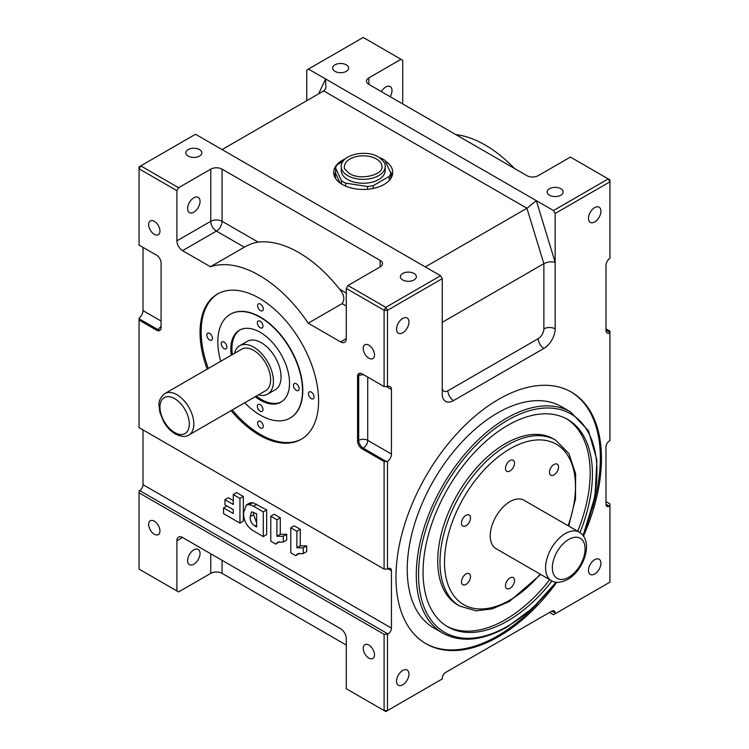 <?xml version="1.0" encoding="UTF-8"?>
<svg xmlns="http://www.w3.org/2000/svg" width="749" height="749" viewBox="0 0 749 749"><rect width="100%" height="100%" fill="white"/><g stroke="black" fill="none" stroke-linecap="round" stroke-linejoin="round"><path stroke-width="1.12" d="M381.971 166.662A18.762 10.832 0 0 0 376.475 159.003A18.762 10.832 0 0 0 356.028 156.653A18.762 10.832 0 0 0 344.446 166.662C343.557 167.767 345.28 170.079 349.605 173.59C360.466 180.827 383.451 174.657 381.971 166.662M347.686 179.535A21.955 12.677 0 0 0 371.607 182.288A21.955 12.677 0 0 0 385.164 170.575L385.164 166.662A21.955 12.677 180 0 1 371.607 178.374A21.955 12.677 180 0 1 347.686 175.622A21.955 12.677 180 0 1 341.254 166.662L341.254 170.575A21.955 12.677 0 0 0 347.686 179.535M342.995 161.381L337.134 164.761A27.947 16.132 0 0 0 335.599 168.076L341.46 180.706A27.947 16.132 0 0 0 343.445 181.979A27.947 16.132 0 0 0 345.663 183.131L345.663 186.117M345.663 183.131L367.525 186.51A27.947 16.132 0 0 0 373.274 185.63L389.283 176.38A27.947 16.132 0 0 0 390.819 173.066L384.958 160.445A27.947 16.132 0 0 0 382.973 159.162A27.947 16.132 0 0 0 380.754 158.02L379.827 157.87M390.819 173.066L390.819 178.281A27.947 16.132 0 0 0 391.156 175.79A27.947 16.132 0 0 0 390.819 173.291M390.613 172.616A27.947 16.132 0 0 0 389.686 170.622M389.283 176.38L389.283 180.425M373.274 185.63L373.274 188.439M367.525 186.51L367.525 189.272M345.383 158.797A29.539 17.058 0 0 0 333.661 172.401A29.539 17.058 0 0 0 342.321 184.46A29.539 17.058 0 0 0 374.509 188.158A29.539 17.058 0 0 0 392.748 172.401A29.539 17.058 0 0 0 385.229 161.026M335.599 172.326A29.539 17.058 0 0 0 334.129 175.397M154.313 221.292A7.986 4.606 -120 0 0 150.315 220.899A7.986 4.606 -120 0 0 149.088 227.293A7.986 4.606 -120 0 0 154.313 234.334A7.986 4.606 -120 0 0 158.301 234.727A7.986 4.606 -120 0 0 159.528 228.333A7.986 4.606 -120 0 0 154.313 221.292M368.854 345.158A7.986 4.606 -120 0 0 364.866 344.765A7.986 4.606 -120 0 0 363.639 351.159A7.986 4.606 -120 0 0 368.854 358.2A7.986 4.606 -120 0 0 372.843 358.593A7.986 4.606 -120 0 0 374.069 352.199A7.986 4.606 -120 0 0 368.854 345.158M231.132 410.611A83.841 48.404 -120 0 0 259.323 435.132A83.841 48.404 -120 0 0 301.238 439.279A83.841 48.404 -120 0 0 314.093 372.103A83.841 48.404 -120 0 0 259.323 298.224A83.841 48.404 -120 0 0 217.407 294.067A83.841 48.404 -120 0 0 207.173 369.126M217.978 293.748A83.841 48.404 -120 0 0 208.306 368.471M232.256 409.965A83.841 48.404 -120 0 0 260.455 434.476A83.841 48.404 -120 0 0 301.8 438.951M381.4 91.631A8.782 5.074 -60 0 1 385.791 86.996A8.782 5.074 -60 0 1 390.182 86.566A8.782 5.074 -60 0 1 390.182 96.705M193.832 549.869A8.782 5.074 -60 0 1 198.223 549.438A8.782 5.074 -60 0 1 199.571 556.47A8.782 5.074 -60 0 1 193.832 564.212A8.782 5.074 -60 0 1 189.441 564.652A8.782 5.074 -60 0 1 188.093 557.612A8.782 5.074 -60 0 1 193.832 549.869M193.832 197.82A8.782 5.074 -60 0 1 198.223 197.39A8.782 5.074 -60 0 1 199.571 204.43A8.782 5.074 -60 0 1 193.832 212.164A8.782 5.074 -60 0 1 189.441 212.604A8.782 5.074 -60 0 1 188.093 205.563A8.782 5.074 -60 0 1 193.832 197.82M455.823 134.605A111.779 64.536 60 0 1 485.155 145.016A111.779 64.536 60 0 1 514.497 168.478M594.687 207.604A8.782 5.074 -60 0 1 599.078 207.164A8.782 5.074 -60 0 1 600.426 214.205A8.782 5.074 -60 0 1 594.687 221.947A8.782 5.074 -60 0 1 590.296 222.378A8.782 5.074 -60 0 1 588.957 215.347A8.782 5.074 -60 0 1 594.687 207.604M402.728 332.771A8.782 5.074 120 0 0 408.467 325.038A8.782 5.074 120 0 0 407.119 317.997A8.782 5.074 120 0 0 402.728 318.428A8.782 5.074 120 0 0 396.989 326.171A8.782 5.074 120 0 0 398.337 333.211A8.782 5.074 120 0 0 402.728 332.771M199.477 149.585A7.986 4.606 0 0 0 190.77 148.583A7.986 4.606 0 0 0 185.846 152.843A7.986 4.606 0 0 0 188.186 156.101A7.986 4.606 0 0 0 196.884 157.103A7.986 4.606 0 0 0 201.818 152.843A7.986 4.606 0 0 0 199.477 149.585M414.019 273.451A7.986 4.606 0 0 0 405.321 272.449A7.986 4.606 0 0 0 400.387 276.709A7.986 4.606 0 0 0 402.728 279.967A7.986 4.606 0 0 0 411.435 280.969A7.986 4.606 0 0 0 416.36 276.709A7.986 4.606 0 0 0 414.019 273.451M346.272 64.835A7.986 4.606 0 0 0 337.565 63.834A7.986 4.606 0 0 0 332.64 68.093A7.986 4.606 0 0 0 334.981 71.352A7.986 4.606 0 0 0 343.679 72.353A7.986 4.606 0 0 0 348.613 68.093A7.986 4.606 0 0 0 346.272 64.835M560.814 188.701A7.986 4.606 0 0 0 552.116 187.699A7.986 4.606 0 0 0 547.182 191.959A7.986 4.606 0 0 0 549.523 195.217A7.986 4.606 0 0 0 558.23 196.219A7.986 4.606 0 0 0 563.154 191.959A7.986 4.606 0 0 0 560.814 188.701M402.728 684.82A8.782 5.074 120 0 0 408.467 677.077A8.782 5.074 120 0 0 407.119 670.046A8.782 5.074 120 0 0 402.728 670.477A8.782 5.074 120 0 0 396.989 678.22A8.782 5.074 120 0 0 398.337 685.26A8.782 5.074 120 0 0 402.728 684.82M594.687 559.653A8.782 5.074 -60 0 1 599.078 559.213A8.782 5.074 -60 0 1 600.426 566.253A8.782 5.074 -60 0 1 594.687 573.996A8.782 5.074 -60 0 1 590.296 574.427A8.782 5.074 -60 0 1 588.957 567.386A8.782 5.074 -60 0 1 594.687 559.653M583.471 536.059A145.315 83.897 120 0 0 571.365 392.073A145.315 83.897 120 0 0 498.712 399.273A145.315 83.897 120 0 0 403.777 527.333A145.315 83.897 120 0 0 426.05 643.775A145.315 83.897 120 0 0 498.712 636.575A145.315 83.897 120 0 0 556.797 582.263M425.488 643.447A145.315 83.897 120 0 0 497.579 635.929A145.315 83.897 120 0 0 537.688 603.357M592.187 508.964A145.315 83.897 120 0 0 570.804 391.755M368.854 645.048A7.986 4.606 -120 0 0 364.866 644.655A7.986 4.606 -120 0 0 363.639 651.059A7.986 4.606 -120 0 0 368.854 658.09A7.986 4.606 -120 0 0 372.843 658.483A7.986 4.606 -120 0 0 374.069 652.089A7.986 4.606 -120 0 0 368.854 645.048M154.313 521.182A7.986 4.606 -120 0 0 150.315 520.789A7.986 4.606 -120 0 0 149.088 527.193A7.986 4.606 -120 0 0 154.313 534.224A7.986 4.606 -120 0 0 158.301 534.617A7.986 4.606 -120 0 0 159.528 528.223A7.986 4.606 -120 0 0 154.313 521.182M258.452 303.888A3.988 2.303 -120 0 0 258.452 308.504A3.988 2.303 -120 0 0 262.45 310.807L262.45 310.807A3.988 2.303 -120 0 0 262.45 306.201A3.988 2.303 -120 0 0 258.452 303.888L258.452 303.888M207.642 333.23A3.988 2.303 -120 0 0 207.642 337.836A3.988 2.303 -120 0 0 211.639 340.149L211.639 340.149A3.988 2.303 -120 0 0 211.639 335.533A3.988 2.303 -120 0 0 207.642 333.23L207.642 333.23M258.452 421.238A3.988 2.303 -120 0 0 258.452 425.853A3.988 2.303 -120 0 0 262.45 428.156L262.45 428.156A3.988 2.303 -120 0 0 262.45 423.55A3.988 2.303 -120 0 0 258.452 421.238L258.452 421.238M309.271 391.905A3.988 2.303 -120 0 0 309.271 396.511A3.988 2.303 -120 0 0 313.26 398.814L313.26 398.814A3.988 2.303 -120 0 0 313.26 394.208A3.988 2.303 -120 0 0 309.271 391.905L309.271 391.905M244.708 402.775A59.883 34.576 -120 0 0 260.175 415.086A59.883 34.576 -120 0 0 290.116 418.045A59.883 34.576 -120 0 0 299.291 370.062A59.883 34.576 -120 0 0 260.175 317.295A59.883 34.576 -120 0 0 230.224 314.327A59.883 34.576 -120 0 0 220.749 361.29M290.256 417.97A59.883 34.576 -120 0 0 290.397 417.886A59.883 34.576 -120 0 0 299.572 369.903A59.883 34.576 -120 0 0 260.455 317.127A59.883 34.576 -120 0 0 230.514 314.159A59.883 34.576 -120 0 0 230.374 314.243M497.579 412.961A127.751 73.758 120 0 0 414.122 525.536A127.751 73.758 120 0 0 433.708 627.915L442.743 633.13A127.751 73.758 -60 0 1 423.157 530.76A127.751 73.758 -60 0 1 506.614 418.176A127.751 73.758 -60 0 1 570.495 411.847L561.46 406.632A127.751 73.758 120 0 0 497.579 412.961M255.194 396.717A41.523 23.968 -120 0 0 260.175 400.088A41.523 23.968 -120 0 0 280.931 402.147A41.523 23.968 -120 0 0 287.298 368.873A41.523 23.968 -120 0 0 260.175 332.284A41.523 23.968 -120 0 0 239.408 330.234A41.523 23.968 -120 0 0 231.235 355.232M239.98 329.916A41.523 23.968 -120 0 0 232.368 354.577M256.317 396.071A41.523 23.968 -120 0 0 261.298 399.432A41.523 23.968 -120 0 0 281.484 401.801M260.175 404.647A3.988 2.303 -120 0 0 258.171 404.451A3.988 2.303 -120 0 0 257.562 407.653A3.988 2.303 -120 0 0 260.175 411.173A3.988 2.303 -120 0 0 262.169 411.37A3.988 2.303 -120 0 0 262.777 408.168A3.988 2.303 -120 0 0 260.175 404.647M260.175 321.199A3.988 2.303 -120 0 0 258.171 321.003A3.988 2.303 -120 0 0 257.562 324.205A3.988 2.303 -120 0 0 260.175 327.725A3.988 2.303 -120 0 0 262.169 327.922A3.988 2.303 -120 0 0 262.777 324.72A3.988 2.303 -120 0 0 260.175 321.199M296.304 383.788A3.988 2.303 -120 0 0 294.31 383.591A3.988 2.303 -120 0 0 293.692 386.793A3.988 2.303 -120 0 0 296.304 390.304A3.988 2.303 -120 0 0 298.299 390.51A3.988 2.303 -120 0 0 298.917 387.308A3.988 2.303 -120 0 0 296.304 383.788M224.035 342.068A3.988 2.303 -120 0 0 222.041 341.872A3.988 2.303 -120 0 0 221.432 345.064A3.988 2.303 -120 0 0 224.035 348.585A3.988 2.303 -120 0 0 226.029 348.781A3.988 2.303 -120 0 0 226.647 345.579A3.988 2.303 -120 0 0 224.035 342.068M258.461 394.835A27.947 16.132 -120 0 0 267.646 394.133A27.947 16.132 -120 0 0 271.934 371.747A27.947 16.132 -120 0 0 253.677 347.115A27.947 16.132 -120 0 0 239.708 345.729A27.947 16.132 -120 0 0 234.503 353.35M267.646 394.133L275.276 389.733A27.947 16.132 -120 0 0 279.555 367.347A27.947 16.132 -120 0 0 261.298 342.714A27.947 16.132 -120 0 0 247.329 341.329L239.708 345.729M579.941 532.576A119.765 69.151 120 0 0 567.63 419.421A119.765 69.151 120 0 0 507.747 425.348A119.765 69.151 120 0 0 429.505 530.891A119.765 69.151 120 0 0 447.865 626.866A119.765 69.151 120 0 0 507.747 620.93A119.765 69.151 120 0 0 552.013 580.943M446.741 626.192A119.765 69.151 120 0 0 505.481 619.629A119.765 69.151 120 0 0 549.747 579.66M577.694 531.256A119.765 69.151 120 0 0 566.487 418.785M265.652 390.678A23.949 13.828 -120 0 0 269.322 371.485A23.949 13.828 -120 0 0 253.677 350.373A23.949 13.828 -120 0 0 241.702 349.193L164.92 393.525A23.949 13.828 60 0 1 176.895 394.704A23.949 13.828 60 0 1 192.54 415.817A23.949 13.828 60 0 1 188.87 435.01L265.652 390.678M505.481 443.605A95.816 55.323 120 0 0 442.893 528.036A95.816 55.323 120 0 0 457.583 604.817L459.839 606.119A95.816 55.323 -60 0 1 445.149 529.337A95.816 55.323 -60 0 1 507.747 444.906A95.816 55.323 -60 0 1 555.655 440.159L553.389 438.858A95.816 55.323 120 0 0 505.481 443.605M510.003 588.33A6.385 3.689 120 0 0 514.179 582.703A6.385 3.689 120 0 0 513.196 577.591A6.385 3.689 120 0 0 510.003 577.9A6.385 3.689 120 0 0 505.828 583.537A6.385 3.689 120 0 0 506.811 588.648A6.385 3.689 120 0 0 510.003 588.33M510.003 470.99A6.385 3.689 120 0 0 514.179 465.354A6.385 3.689 120 0 0 513.196 460.242A6.385 3.689 120 0 0 510.003 460.551A6.385 3.689 120 0 0 505.828 466.187A6.385 3.689 120 0 0 506.811 471.299A6.385 3.689 120 0 0 510.003 470.99M466 584.407A6.385 3.689 120 0 0 470.166 578.771A6.385 3.689 120 0 0 469.192 573.659A6.385 3.689 120 0 0 466 573.968A6.385 3.689 120 0 0 461.824 579.604A6.385 3.689 120 0 0 462.807 584.716A6.385 3.689 120 0 0 466 584.407M554.007 474.913A6.385 3.689 120 0 0 558.183 469.286A6.385 3.689 120 0 0 557.2 464.165A6.385 3.689 120 0 0 554.007 464.483A6.385 3.689 120 0 0 549.832 470.11A6.385 3.689 120 0 0 550.815 475.231A6.385 3.689 120 0 0 554.007 474.913M466 525.732A6.385 3.689 120 0 0 470.166 520.096A6.385 3.689 120 0 0 469.192 514.984A6.385 3.689 120 0 0 466 515.303A6.385 3.689 120 0 0 461.824 520.929A6.385 3.689 120 0 0 462.807 526.041A6.385 3.689 120 0 0 466 525.732M510.003 501.624A27.947 16.132 120 0 0 491.747 526.257A27.947 16.132 120 0 0 496.025 548.643L551.358 580.587A27.947 16.132 -60 0 1 547.079 558.202A27.947 16.132 -60 0 1 565.336 533.569A27.947 16.132 -60 0 1 579.305 532.183L523.972 500.238A27.947 16.132 120 0 0 510.003 501.624M335.599 168.076L335.599 173.291L340.121 183.046M335.599 173.291A27.947 16.132 0 0 0 335.262 175.79A27.947 16.132 0 0 0 335.692 178.608M440.562 275.726L442.247 278.665L387.486 310.283L385.791 307.352L440.562 275.726L195.526 134.258L140.756 165.875L178.59 187.718L176.895 190.649L139.061 168.815L139.061 245.092L156.569 255.194A6.385 3.689 60 0 1 161.082 263.021L161.082 327.556A6.385 3.689 60 0 1 159.762 330.487A6.385 3.689 60 0 1 156.569 330.169L139.061 320.066L139.061 318.063A6.385 3.689 120 0 0 143.022 310.61L143.022 247.376M253.742 512.204L253.621 514.666L256.617 522.839M442.247 387.542A7.986 4.606 120 0 0 447.893 390.8L538.231 338.642A7.986 4.606 120 0 0 543.877 328.867L543.877 263.667L442.247 322.342M425.31 266.925L526.94 208.259L323.69 90.91L222.06 149.585M250.232 516.623C249.923 520.649 251.514 523.785 254.978 526.013L256.617 526.959L256.617 513.805L251.467 511.867L250.232 516.623L253.621 514.666M254.978 526.013L256.617 525.068M605.978 328.867L609.939 331.142L609.939 333.062A6.385 3.689 -60 0 1 607.308 333.09A6.385 3.689 -60 0 1 605.978 330.169L605.978 265.623A6.385 3.689 -60 0 1 609.939 258.171L609.939 179.9L570.41 157.075L538.231 175.659A7.986 4.606 180 0 1 526.94 175.659L368.854 84.384A7.986 4.606 180 0 1 366.514 81.126A7.986 4.606 180 0 1 368.854 77.868L401.033 59.293L363.209 37.45L308.438 69.067L536.312 200.629L526.94 208.259L543.877 263.667C547.641 261.822 551.404 261.382 555.168 262.328L555.168 213.474L553.474 210.535L608.244 178.917L609.939 181.848L555.168 213.474M295.78 555.664L290.781 552.771L290.781 527.764L296.894 531.284L296.894 547.8L303.279 547.8L303.279 553.577L297.587 553.801L295.78 555.664L299.478 553.221M275.782 544.12L270.782 541.227L270.782 516.211L276.896 519.74L276.896 536.256L283.281 536.256L283.281 542.033L277.589 542.257L275.782 544.12L279.48 541.677M263.283 511.885L263.283 536.584L253.443 530.901C246.87 526.725 243.575 520.733 243.565 512.934L246.281 504.966L249.501 504.601L253.443 506.202L263.283 511.885L266.672 509.929L266.672 534.627L263.283 536.584M239.952 498.413L239.952 523.111L223.567 513.645L223.567 507.878L233.285 513.486L233.285 509.638L224.953 504.826L224.953 499.695L233.285 504.508L233.285 494.565L239.952 498.413L243.341 496.456L243.341 521.154L239.952 523.111M182.541 537.482L176.895 540.741A7.986 4.606 60 0 1 178.543 537.089A7.986 4.606 60 0 1 182.541 537.482L340.626 628.757A7.986 4.606 60 0 1 346.272 638.532L346.272 688.734L384.097 710.576L384.097 634.3L387.486 634.3L387.486 710.576L384.097 710.576L385.791 711.55L442.247 678.95L442.247 678.304A4.794 2.762 120 0 1 445.636 672.433L551.779 611.156L555.168 613.113A4.794 2.762 120 0 0 554.176 610.912A4.794 2.762 120 0 0 551.779 611.156M222.06 560.299L222.06 573.341A7.986 4.606 0 0 0 210.769 573.341L178.59 591.925L139.061 569.1L139.061 492.823L384.097 634.3M222.06 573.341L346.272 645.058M442.247 278.665L442.247 394.058A15.972 9.222 120 0 0 445.561 401.37A15.972 9.222 120 0 0 453.538 400.575L543.877 348.425A15.972 9.222 120 0 0 555.168 328.867L555.168 262.328L536.312 200.629L553.474 210.535M367.722 377.103L367.722 440.346L391.437 454.034L391.437 389.489L386.353 386.559L387.486 386.596A6.385 3.689 -60 0 1 390.117 386.568A6.385 3.689 -60 0 1 391.437 389.489M318.587 93.859L325.609 78.982L325.881 88.401L323.69 90.91M210.769 169.143A7.986 4.606 180 0 1 222.06 169.143L222.06 221.292A7.986 4.606 0 0 0 210.769 221.292L210.769 169.143L178.59 187.718M244.305 247.179L216.414 231.076A7.986 4.606 -60 0 0 222.06 221.292L258.133 242.124C254.229 242.582 249.614 244.268 244.305 247.179L210.432 266.738A111.779 64.536 60 0 1 308.223 323.193L340.626 341.9A7.986 4.606 -120 0 0 344.615 342.293A7.986 4.606 -120 0 0 346.272 338.642L346.272 288.44L347.967 285.509L385.791 307.352L384.097 310.283L387.486 310.283L387.486 386.596M258.133 242.124A111.779 64.536 60 0 1 339.559 289.133L346.272 293.009M380.146 260.409A7.986 4.606 180 0 1 382.486 263.667A7.986 4.606 180 0 1 380.146 266.925L380.146 260.409L222.06 169.143M346.272 306.041L342.096 303.635C345.027 299.375 344.184 294.535 339.559 289.133M391.437 454.034A6.385 3.689 -60 0 1 387.486 461.487L386.353 461.534L363.209 448.164A6.385 3.689 120 0 0 367.722 440.346A6.385 3.689 180 0 0 358.696 440.346L358.696 375.801A6.385 3.689 180 0 1 363.611 374.725M176.895 540.741L176.895 590.942M303.279 547.8L306.669 545.852L306.669 551.62L303.279 553.577M296.894 547.8L300.274 545.843L306.669 545.852M296.894 531.284L300.274 529.328L300.274 545.843M290.781 527.764L294.17 525.807L300.274 529.328M283.281 536.256L286.67 534.299L286.67 540.076L283.281 542.033M276.896 536.256L280.285 534.299L286.67 534.299M276.896 519.74L280.285 517.784L280.285 534.299M270.782 516.211L274.171 514.254L280.285 517.784M249.501 504.601L252.89 502.645L266.672 509.929M253.443 506.202L256.832 504.246M246.281 504.966L249.67 503.01L252.89 502.645M233.285 494.565L236.675 492.608L243.341 496.456M224.953 499.695L228.342 497.739L233.285 500.594M223.567 507.878L226.9 505.95M549.523 612.457L553.474 614.742L609.939 582.142L609.939 503.908L605.978 501.624M387.486 461.487L387.486 569.1L384.097 569.1L384.097 461.534L386.353 461.534M387.486 634.3L388.048 633.972A4.794 2.762 120 0 0 391.437 628.102L391.437 570.729A4.794 2.762 120 0 0 390.444 568.538A4.794 2.762 120 0 0 388.048 568.772L387.486 569.1M555.168 613.759L555.168 613.113M609.939 333.062L609.939 440.674L609.368 441.002A4.794 2.762 120 0 0 605.978 446.863L605.978 504.236A4.794 2.762 120 0 0 606.971 506.427A4.794 2.762 120 0 0 609.368 506.193L609.939 505.865M380.146 266.925L347.967 285.509M139.061 168.815L140.756 165.875L139.061 166.858L139.061 168.815M176.895 190.649L176.895 240.85A7.986 4.606 -120 0 0 182.541 250.634L210.432 266.738M342.096 303.635L308.223 323.193M386.353 386.559L384.097 386.559L384.097 310.283L346.272 288.44M359.501 373.292A6.385 3.689 -120 0 0 358.696 375.801L357.563 376.457A6.385 3.689 60 0 1 358.883 373.526A6.385 3.689 60 0 1 362.076 373.845L384.097 386.559M357.563 376.457L357.563 440.992L358.696 440.346A6.385 3.689 -120 0 0 363.209 448.164L362.076 448.82A6.385 3.689 60 0 1 357.563 440.992M362.076 448.82L384.097 461.534M401.033 59.293L402.728 60.266L402.728 103.942M139.061 320.066L139.061 427.632L384.097 569.1M139.061 492.823L139.061 490.867L139.632 490.548A4.794 2.762 120 0 0 143.022 484.678L143.022 429.917M308.438 69.067L306.753 70.05L306.753 100.684M392.289 175.397A29.539 17.058 0 0 0 390.014 171.221M341.46 180.706L341.46 183.945M582.891 535.273A126.16 72.84 120 0 0 585.99 428.503A126.16 72.84 120 0 0 507.747 420.133A126.16 72.84 120 0 0 418.541 574.642A126.16 72.84 120 0 0 507.747 626.145A126.16 72.84 120 0 0 555.824 582.151M174.639 432.519A20.757 11.984 -120 0 0 189.31 424.046A20.757 11.984 -120 0 0 174.639 398.618A20.757 11.984 -120 0 0 159.958 407.091A20.757 11.984 -120 0 0 174.639 432.519M568.126 525.732A92.623 53.479 120 0 0 510.003 448.82A92.623 53.479 120 0 0 444.513 562.256A92.623 53.479 120 0 0 510.003 600.071A92.623 53.479 120 0 0 540.179 574.137M568.716 539.439A23.153 13.37 120 0 0 552.35 567.798A23.153 13.37 120 0 0 568.716 577.254A23.153 13.37 120 0 0 585.091 548.895A23.153 13.37 120 0 0 568.716 539.439M160.277 330.075A6.385 3.689 60 0 1 157.693 329.513A6.385 3.689 120 0 0 161.082 325.796M139.061 318.756L157.693 329.513L156.569 330.169M161.082 321.04L143.022 310.61M210.769 573.341L210.769 553.783M447.893 390.8A7.986 4.606 -120 0 0 453.538 400.575M538.231 338.642A7.986 4.606 -120 0 0 543.877 348.425M543.877 328.867A7.986 4.606 180 0 1 555.168 328.867M182.541 250.634L216.414 231.076A7.986 4.606 60 0 1 210.769 221.292L176.895 240.85M605.978 330.169L609.939 332.453M368.854 77.868L368.854 84.384M346.272 338.642L340.626 341.9M388.048 568.772L391.437 570.729M143.022 484.678L391.437 628.102M139.632 490.548L388.048 633.972M605.978 504.236L609.368 506.193M385.164 166.662C385.726 163.853 383.469 160.623 378.404 156.972C365.868 149.107 340.664 154.725 341.254 166.662M391.156 175.79L391.156 177.934M442.743 633.13C460.991 642.96 482.553 640.882 507.41 626.876L532.839 607.973L556.161 582.198M188.87 435.01C185.921 437.21 181.389 436.864 175.294 433.98C170.706 431.246 166.849 427.183 163.703 421.781L159.883 412.437L159.022 405.696C158.404 401.389 160.37 397.326 164.92 393.525M459.839 606.119L476.055 610.819L492.308 608.871L509.339 601.531L540.731 574.455M551.358 580.587C555.224 583.256 560.683 582.872 567.723 579.445C583.686 570.495 594.303 541.321 579.305 532.183M568.678 526.051L575.504 498.74L575.635 473.799L568.884 453.557L555.655 440.159M583.096 535.544L595.006 496.315L596.887 460.036L588.461 430.759L570.495 411.847M335.262 175.79L335.262 177.934"/></g></svg>
